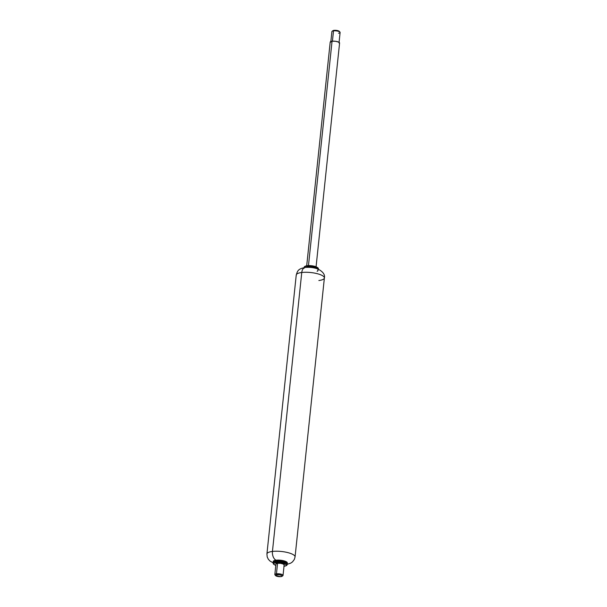 <?xml version="1.0" encoding="UTF-8"?>
<svg xmlns="http://www.w3.org/2000/svg" width="607" height="607" viewBox="0 0 607 607"><rect width="100%" height="100%" fill="white"/><g stroke="black" fill="none" stroke-linecap="round" stroke-linejoin="round"><path stroke-width="0.91" d="M286.595 562.643A6.366 1.798 -174 0 0 282.824 560.792A6.366 1.798 -174 0 0 276.435 560.39A0.706 0.425 83.1 0 0 275.935 560.868A7.072 1.996 6 0 1 283.029 561.308A7.072 1.996 6 0 1 287.217 563.364A7.072 1.996 -174 0 0 283.029 561.308A7.072 1.996 -174 0 0 275.935 560.868L275.844 561.763A7.072 1.996 6 0 1 282.93 562.203A7.072 1.996 6 0 1 287.126 564.26A7.072 1.996 -174 0 0 282.93 562.203A7.072 1.996 -174 0 0 275.844 561.763A0.706 0.425 83.1 0 0 276.2 562.643A6.366 1.798 6 0 1 284.812 563.721A6.366 1.798 6 0 1 284.524 566.156M276.435 560.39A0.706 0.425 -96.9 0 0 276.276 560.367C274.174 560.716 273.142 561.3 273.18 562.135A7.072 1.996 6 0 1 275.935 560.868A0.706 0.425 -96.9 0 1 276.276 560.367L283.606 560.944C286.656 562.036 287.862 562.924 287.248 563.615L287.149 564.51C287.21 565.329 286.178 565.921 284.053 566.285L284 566.285A0.706 0.425 83.1 0 0 284.053 566.285L284.228 566.187M284.137 564.73A4.128 1.168 -174 0 0 281.686 563.531A4.128 1.168 -174 0 0 277.551 563.281L276.451 573.797A4.128 1.168 6 0 1 280.586 574.047A4.128 1.168 6 0 1 283.029 575.246A4.128 1.168 6 0 1 282.209 575.99M276.83 574.746A3.361 0.948 6 0 1 280.616 575.057A3.361 0.948 6 0 1 282.149 576.187A3.361 0.948 6 0 1 280.897 576.65L282.179 576.142L281.519 575.375L279.303 574.791L275.548 575.246L276.208 576.02L280.897 576.65A3.361 0.948 6 0 1 275.722 575.717A3.361 0.948 6 0 1 276.83 574.746L276.451 573.797L276.83 574.746M282.976 575.573A4.128 1.168 -174 0 0 281.094 574.176A4.128 1.168 -174 0 0 276.451 573.797A4.128 1.168 -174 0 0 275.077 574.988M324.32 277.482A14.151 3.991 -174 0 0 315.943 273.37A14.151 3.991 -174 0 0 301.762 272.49A7.072 4.279 -96.9 0 1 305.184 267.475A7.072 4.279 -96.9 0 1 305.382 267.459A7.072 4.279 83.1 0 0 305.184 267.475A7.072 4.279 83.1 0 0 301.762 272.49A14.151 3.991 6 0 1 316.755 273.56A14.151 3.991 6 0 1 324.381 277.998A14.151 3.991 6 0 1 318.857 280.517M295.048 557.014A14.151 3.991 -174 0 0 295.063 556.945A14.151 3.991 -174 0 0 287.437 552.507A14.151 3.991 -174 0 0 272.444 551.437L301.762 272.49L272.444 551.437A14.151 3.991 6 0 1 286.625 552.317A14.151 3.991 6 0 1 295.002 556.422M273.287 561.741A7.072 1.996 6 0 1 276.01 560.193A7.072 4.279 -96.9 0 1 272.444 551.437A7.072 4.279 83.1 0 0 276.01 560.193A7.072 1.996 6 0 1 283.917 560.83A7.072 1.996 6 0 1 287.225 563.205L287.081 562.34L285.874 561.521L281.216 560.299L274.197 560.602L273.309 561.263L273.484 562.059M272.444 551.437A14.151 3.991 -174 0 0 266.921 553.956A14.151 3.991 -174 0 0 266.913 554.062M324.373 277.998C325.185 274.751 323.083 271.777 318.076 269.068C313.971 267.573 309.676 267.042 305.184 267.482C298.09 268.833 297.551 270.79 296.246 275.017A14.151 3.991 6 0 1 301.762 272.49A14.151 3.991 -174 0 0 296.299 275.532M317.818 269.895L317.992 270.699L317.112 271.352M274.857 574.685A4.128 1.168 6 0 1 276.451 573.797L277.551 563.281A4.128 1.168 -174 0 0 275.957 564.161M283.894 566.255L285.525 565.883L286.322 565.292L286.17 564.578L280.882 562.742L274.569 563.015L273.765 563.6L273.924 564.32L275.798 565.383A6.366 1.798 6 0 1 276.2 562.643A0.706 0.425 -96.9 0 1 275.844 561.763A7.072 1.996 -174 0 0 273.112 563.288A7.072 1.996 6 0 1 275.844 561.763L275.935 560.868A7.072 1.996 -174 0 0 273.287 561.847M275.98 563.903L277.551 563.281L280.586 563.342L283.31 564.055L284.114 564.996M339.571 42.877A4.719 1.328 -174 0 0 336.779 41.504A4.719 1.328 -174 0 0 332.052 41.215L308.47 265.555M317.56 267.953A6.366 1.798 -174 0 0 313.796 266.101A6.366 1.798 -174 0 0 307.408 265.699A0.706 0.425 83.1 0 0 306.907 266.177A7.072 1.996 6 0 1 314.001 266.617A7.072 1.996 6 0 1 318.189 268.666A7.072 1.996 -174 0 0 314.001 266.617A7.072 1.996 -174 0 0 306.907 266.177L306.816 267.072A7.072 1.996 6 0 1 317.324 268.749M317.446 268.833A7.072 1.996 -174 0 0 306.816 267.072L306.907 266.177A7.072 1.996 -174 0 0 304.259 267.156M339.222 31.283A3.361 0.948 -174 0 0 334.055 30.35L333.509 30.866A4.128 1.168 6 0 1 339.867 32.012A4.128 1.168 6 0 1 338.501 33.203M340.095 32.315A4.128 1.168 -174 0 0 337.644 31.124A4.128 1.168 -174 0 0 333.509 30.866L332.446 40.995M330.246 41.929L332.052 41.215L335.519 41.284L338.63 42.095L339.548 43.18M332.431 41.177L333.509 30.866A4.128 1.168 -174 0 0 331.915 31.754M331.968 31.427A4.128 1.168 6 0 1 333.509 30.866L334.055 30.35A3.361 0.948 -174 0 0 332.795 30.813M332.765 30.858L336.521 30.403L338.736 30.98L339.396 31.754M318.129 269.819L318.22 268.924C318.842 268.241 317.628 267.346 314.578 266.253L307.256 265.676C305.146 266.025 304.115 266.61 304.153 267.444A7.072 1.996 6 0 1 306.907 266.177A0.706 0.425 -96.9 0 1 307.408 265.699L312.097 265.798L317.378 267.634M308.417 266.071L332.052 41.215A4.719 1.328 -174 0 0 330.231 42.224M284.152 564.882L283.044 575.398M282.027 576.309L282.824 575.717M324.381 277.983L295.063 556.93M295.055 556.945L294.334 559.457L292.491 561.907L290.723 563.137L287.172 564.313M296.239 275.024L266.921 553.971L267.209 556.945L268.332 559.267L269.963 561.012L273.104 562.833M275.639 575.641L274.986 574.897M275.942 564.017L274.834 574.533M273.18 562.135L273.507 564.161L275.798 565.428M339.586 43.044L316.08 266.739M339.305 31.359L339.966 32.103M340.11 32.467L339.002 42.983M331.9 31.602L330.8 42.118M332.917 30.691L332.12 31.283M304.153 267.444L304.054 268.34M330.208 42.058L306.702 265.752"/></g></svg>
